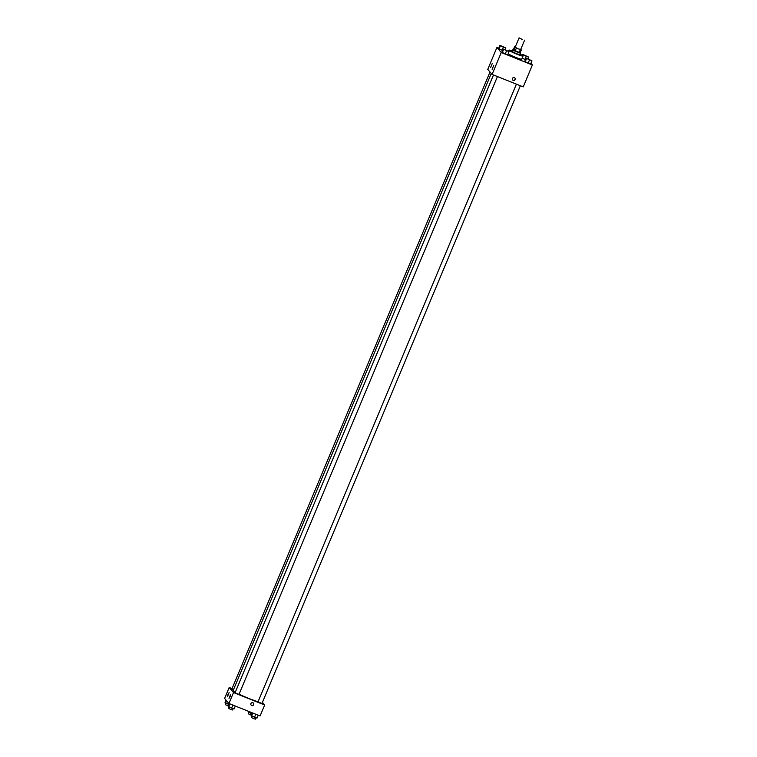 <?xml version="1.0" encoding="UTF-8"?>
<svg xmlns="http://www.w3.org/2000/svg" width="757" height="757" viewBox="0 0 757 757"><rect width="100%" height="100%" fill="white"/><g stroke="black" fill="none" stroke-linecap="round" stroke-linejoin="round"><path stroke-width="1.14" d="M522.235 39.44L519.103 37.85L522.235 39.44M524.601 40.149L520.674 49.536L518.308 48.836L515.176 47.237L519.103 37.85M515.053 51.23L513.227 49.953L514.533 46.82L516.359 48.098L515.053 51.23L520.012 53.085L521.318 49.962L520.769 49.319M514.533 46.82L515.271 47.01M516.359 48.098L521.318 49.962M513.785 50.596L515.091 47.464M519.047 52.82L520.362 49.697M513.246 49.905L520.135 52.791M520.551 53.16L519.889 54.731L516.501 53.719L512.073 51.523L512.688 49.877M520.116 54.201A7.665 0.681 -157.3 0 1 523.03 56.037A7.665 0.681 -157.3 0 1 516.936 54.22A7.665 0.681 -157.3 0 1 508.893 50.123A7.665 0.681 -157.3 0 1 512.252 50.918M523.03 56.037L521.724 59.169A7.665 0.681 -157.3 0 1 515.631 57.352A7.665 0.681 -157.3 0 1 508.155 53.813M498.759 48.193L496.923 47.464L501.248 52.517L532.389 64.97L530.95 63.285M503.15 49.016L501.844 52.148L505.222 54.002L507.729 54.835L509.035 51.703L503.15 49.016L509.035 51.703M499.97 45.297L498.655 48.429L499.1 48.94L502.553 50.454L502.042 50.284L503.348 47.152L505.856 47.984L499.97 45.297L503.348 47.152M524.961 59.443L522.15 58.157L525.472 59.614L524.961 59.443L526.276 56.321L528.774 57.154L522.888 54.466L526.276 56.321M526.077 58.185L524.762 61.308L525.197 61.819L530.648 64.004L531.963 60.872L526.077 58.185L531.963 60.872M501.248 52.517L492.078 74.423L487.754 69.37L496.923 47.464M492.078 74.423L523.229 86.875L532.389 64.97M512.432 78.454A1.486 1.457 -40.5 0 1 514.93 78.028A1.486 1.457 -40.5 0 1 514.741 80.11A1.486 1.457 -40.5 0 1 512.432 78.454M512.612 79.901A1.486 1.457 139.5 0 0 514.637 79.977A1.486 1.457 139.5 0 0 514.874 77.971M490.631 67.487L492.239 63.56L490.631 67.487M492.145 69.256L493.753 65.329L492.145 69.256M258.08 701.701A14.922 1.334 -157.3 0 1 248.816 698.446A14.922 1.334 -157.3 0 1 239.089 694.178M235.304 692.191A14.922 1.334 -157.3 0 1 233.165 690.479L491.265 73.467M516.406 84.15L258.014 701.862L261.941 703.499L520.362 85.73M233.44 689.816L231.907 688.974L489.997 71.991M497.444 76.561L239.023 694.339L237.329 693.828L235.096 692.693L493.488 74.981M233.516 692.541L229.191 687.479L224.611 698.437L228.936 703.49L233.516 692.541L264.666 704.994L262.414 702.364M232.058 688.624L229.191 687.479M228.037 694.283L229.097 692.627L227.516 696.582L228.037 694.283M230.09 696.686L229.002 698.323L230.611 694.396L230.09 696.686M228.936 703.49L260.077 715.942L264.666 704.994M251.154 705.117A1.486 1.457 139.5 0 0 251.712 705.515A1.486 1.457 -40.5 0 1 251.343 703.035A1.486 1.457 -40.5 0 1 253.481 705.004A1.486 1.457 -40.5 0 1 251.712 705.515A1.486 1.457 139.5 0 0 253.425 703.177M252.232 712.81L251.144 715.422L254.522 717.276L257.03 718.109L258.241 715.214M251.579 715.933L252.791 713.028M254.522 717.276L255.8 714.23M255.98 717.759L255.402 719.15L253.709 718.648L251.466 717.504L252.043 716.141M248.182 711.183L248.4 712.214L251.854 713.728M248.4 712.214L248.731 711.41M251.343 713.558L251.74 712.611M251.239 715.195L248.287 713.785L248.864 712.422M229.314 703.641L228.226 706.253L231.604 708.107L234.112 708.94L235.323 706.044M228.661 706.764L229.873 703.868M231.604 708.107L232.872 705.07M233.052 708.59L232.475 709.981L230.781 709.479L228.548 708.344L229.116 706.972M226.05 700.121L225.037 702.534L228.926 704.559M225.472 703.045L226.485 700.632M228.425 704.389L228.841 703.385M228.311 706.026L225.368 704.625L225.936 703.253M530.979 60.352L527.061 58.696M524.762 61.308L525.197 61.819L526.512 58.696M525.197 61.819L528.14 63.162L529.455 60.04M528.14 63.162L530.648 64.004M527.799 56.633L523.872 54.977M522.462 55.488L522.888 54.466M522.955 55.867L523.324 54.977M528.074 58.847L528.774 57.154M508.061 51.183L504.134 49.527M501.844 52.148L502.279 52.659L503.585 49.527M502.279 52.659L505.222 54.002L506.528 50.87M505.222 54.002L507.729 54.835M504.872 47.464L500.954 45.808M498.655 48.429L499.1 48.94L500.405 45.808M499.1 48.94L502.042 50.284M505.146 49.678L505.856 47.984M508.467 51.135L508.893 50.123"/></g></svg>
